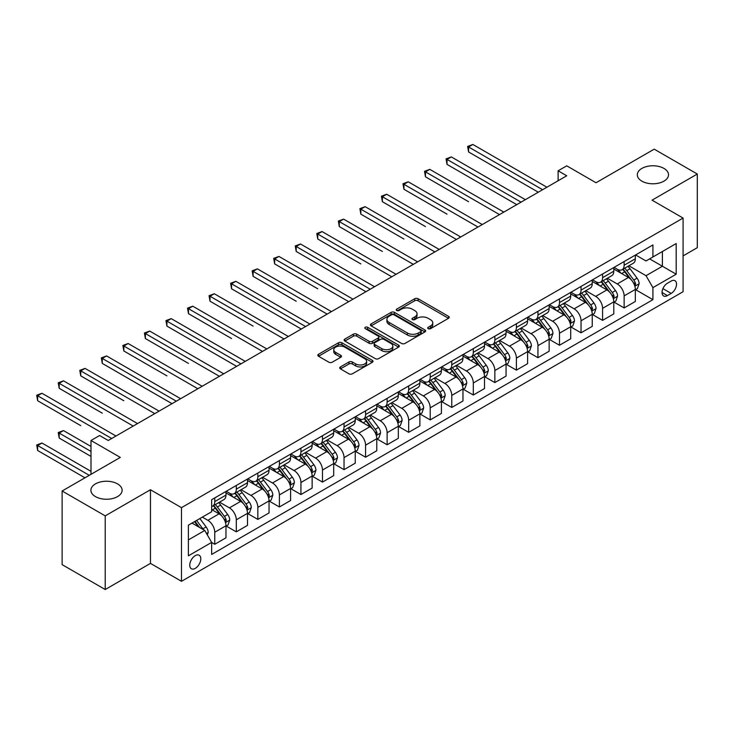 <?xml version="1.0" encoding="UTF-8"?>
<svg xmlns="http://www.w3.org/2000/svg" width="734" height="734" viewBox="0 0 734 734"><rect width="100%" height="100%" fill="white"/><g stroke="black" fill="none" stroke-linecap="round" stroke-linejoin="round"><path stroke-width="1.1" d="M428.197 328.667A1.679 0.963 0 0 0 430.564 328.667L448.538 318.29A2.395 1.385 0 0 0 449.245 317.308A2.395 1.385 0 0 0 448.538 316.336L418.086 298.747A2.395 1.385 0 0 0 414.701 298.747L396.727 309.133A1.679 0.963 0 0 0 396.232 309.812A1.679 0.963 0 0 0 396.727 310.5A1.679 0.963 0 0 0 399.094 310.5L401.425 309.152A7.661 4.422 0 0 1 412.251 309.152L414.783 310.62A7.661 4.422 0 0 1 417.031 313.748A7.661 4.422 0 0 1 414.783 316.868L412.462 318.217A1.679 0.963 0 0 0 411.967 318.895A1.679 0.963 0 0 0 412.462 319.584A1.679 0.963 0 0 0 414.829 319.584L417.16 318.235A7.661 4.422 0 0 1 427.986 318.235L430.519 319.703A7.661 4.422 0 0 1 432.766 322.832A7.661 4.422 0 0 1 430.519 325.951L428.197 327.3A1.679 0.963 0 0 0 427.702 327.979A1.679 0.963 0 0 0 428.197 328.667L428.197 327.3M117.541 483.88A15.598 9.01 0 0 0 100.54 481.926A15.598 9.01 0 0 0 90.906 490.248A15.598 9.01 0 0 0 95.475 496.615A15.598 9.01 0 0 0 112.476 498.569A15.598 9.01 0 0 0 122.11 490.248A15.598 9.01 0 0 0 117.541 483.88M663.949 168.416A15.598 9.01 0 0 0 646.948 166.462A15.598 9.01 0 0 0 637.314 174.784A15.598 9.01 0 0 0 641.883 181.151A15.598 9.01 0 0 0 658.884 183.105A15.598 9.01 0 0 0 668.518 174.784A15.598 9.01 0 0 0 663.949 168.416M195.281 568.373A7.799 4.505 120 0 0 200.373 561.501A7.799 4.505 120 0 0 199.18 555.243A7.799 4.505 120 0 0 195.281 555.629A7.799 4.505 120 0 0 190.179 562.51A7.799 4.505 120 0 0 191.381 568.758A7.799 4.505 120 0 0 195.281 568.373M340.429 366.936A2.395 1.385 0 0 0 339.732 367.908A2.395 1.385 0 0 0 340.429 368.881L348.971 373.817A2.395 1.385 0 0 0 352.357 373.817L372.322 362.293A2.395 1.385 0 0 0 373.019 361.312A2.395 1.385 0 0 0 372.322 360.339L341.87 342.76A2.395 1.385 0 0 0 338.484 342.76L318.519 354.283A2.395 1.385 0 0 0 317.813 355.256A2.395 1.385 0 0 0 318.519 356.238L328.841 362.192A2.395 1.385 0 0 0 332.227 362.192L340.769 357.265A2.395 1.385 0 0 0 341.466 356.284A2.395 1.385 0 0 0 340.769 355.311L335.649 352.357A6.404 3.698 0 0 1 333.777 349.742A6.404 3.698 0 0 1 337.723 346.329A6.404 3.698 0 0 1 344.705 347.127L364.752 358.706A6.404 3.698 0 0 1 366.624 361.312A6.404 3.698 0 0 1 362.669 364.725A6.404 3.698 0 0 1 355.696 363.926L352.357 362A2.395 1.385 0 0 0 348.971 362L340.429 366.936L340.429 368.881L348.971 363.991L348.971 362M683.079 255.891L697.3 247.679L697.3 174.041L654.205 149.158L596.036 182.748L566.731 165.829L558.115 170.802L566.731 175.784L108.228 440.492L99.613 435.519L90.998 440.492L90.998 474.329M105.219 515.874L105.219 589.521L150.461 563.391L150.461 489.752L105.219 515.874L62.124 491L120.303 457.41L90.998 440.492M150.461 489.752L181.491 507.662L683.079 218.071L683.079 291.719L181.491 581.31L181.491 507.662M697.3 174.041L652.049 200.162L683.079 218.071M401.59 343.439A2.395 1.385 0 0 0 404.975 343.439L424.94 331.915A2.395 1.385 0 0 0 425.637 330.933A2.395 1.385 0 0 0 424.94 329.961L394.488 312.372A2.395 1.385 0 0 0 391.103 312.372L371.138 323.905A2.395 1.385 0 0 0 370.431 324.878A2.395 1.385 0 0 0 371.138 325.859L401.59 343.439M365.972 329.025A1.679 0.963 0 0 1 367.67 329.263L367.67 327.272L398.626 345.145A2.395 1.385 0 0 1 399.333 346.127A2.395 1.385 0 0 1 398.626 347.099L378.661 358.632A2.395 1.385 0 0 1 375.285 358.632L344.824 341.044L344.824 339.09A2.395 1.385 0 0 0 344.127 340.071A2.395 1.385 0 0 0 344.824 341.044M344.824 339.09L353.375 334.163A2.395 1.385 0 0 1 356.752 334.163L369.11 341.292A2.395 1.385 0 0 0 372.487 341.292L378.157 338.016A2.395 1.385 0 0 0 378.854 337.044A2.395 1.385 0 0 0 378.157 336.062L365.303 328.639A1.679 0.963 0 0 1 364.807 327.96A1.679 0.963 0 0 1 365.844 327.061A1.679 0.963 0 0 1 367.67 327.272M105.219 589.521L62.124 564.639L62.124 491M671.188 281.067L667.399 283.26A7.56 4.367 120 0 0 662.453 289.921A7.56 4.367 120 0 0 663.619 295.976A7.56 4.367 120 0 0 667.399 295.6L671.188 293.407A7.56 4.367 120 0 0 676.124 286.746A7.56 4.367 120 0 0 674.968 280.691A7.56 4.367 120 0 0 671.188 281.067M635.589 254.946L646.021 260.965L652.911 256.983L652.911 244.945L211.649 499.707L211.649 511.745L188.381 525.177L188.381 555.831L211.649 542.398L211.649 554.436L652.911 299.674L652.911 287.636L646.021 275.69L628.882 265.8M652.911 256.983L676.188 243.55L676.188 274.204L652.911 287.636M150.461 563.391L181.491 581.31M558.115 170.802L558.115 180.757M649.636 258.873L662.398 266.24L662.398 251.514L676.188 243.55M646.021 275.69L662.398 266.24L676.188 274.204M188.381 539.912L204.758 530.453L192.005 523.094M211.649 542.499L214.759 544.289L214.759 532.242A9.753 5.633 -120 0 0 207.86 520.305L202.345 517.121M214.759 544.289L225.962 537.82L225.962 525.773A9.753 5.633 -120 0 0 219.062 513.837L211.649 509.552M226.219 526.03L236.302 531.847L236.302 519.81A9.753 5.633 -120 0 0 229.412 507.864L219.512 502.148M236.302 531.847L247.505 525.379L247.505 513.341A9.753 5.633 -120 0 0 240.614 501.395L225.962 492.936M247.762 513.589L257.845 519.406L257.845 507.368A9.753 5.633 -120 0 0 250.955 495.422L241.055 489.706M257.845 519.406L269.048 512.938L269.048 500.9A9.753 5.633 -120 0 0 262.157 488.954L247.505 480.495M269.314 501.148L279.397 506.965L279.397 494.927A9.753 5.633 -120 0 0 272.498 482.981L262.598 477.274M279.397 506.965L290.6 500.496L290.6 488.459A9.753 5.633 -120 0 0 283.7 476.513L269.048 468.063M290.857 488.706L300.94 494.532L300.94 482.486A9.753 5.633 -120 0 0 294.05 470.549L284.15 464.833M300.94 494.532L312.143 488.064L312.143 476.017A9.753 5.633 -120 0 0 305.252 464.081L290.6 455.621M312.4 476.265L322.483 482.091L322.483 470.044A9.753 5.633 -120 0 0 315.592 458.108L305.693 452.392M322.483 482.091L333.686 475.623L333.686 463.576A9.753 5.633 -120 0 0 326.795 451.639L312.143 443.18M333.952 463.833L344.035 469.65L344.035 457.612A9.753 5.633 -120 0 0 337.135 445.666L327.236 439.95M344.035 469.65L355.238 463.182L355.238 451.144A9.753 5.633 -120 0 0 348.338 439.198L333.686 430.739M355.495 451.392L365.578 457.209L365.578 445.171A9.753 5.633 -120 0 0 358.687 433.225L348.788 427.509M365.578 457.209L376.781 450.74L376.781 438.703A9.753 5.633 -120 0 0 369.89 426.757L355.238 418.297M377.037 438.95L387.121 444.767L387.121 432.73A9.753 5.633 -120 0 0 380.23 420.784L370.331 415.077M387.121 444.767L398.323 438.299L398.323 426.261A9.753 5.633 -120 0 0 391.433 414.315L376.781 405.865M398.59 426.509L408.673 432.335L408.673 420.288A9.753 5.633 -120 0 0 401.773 408.352L391.873 402.636M408.673 432.335L419.876 425.867L419.876 413.82A9.753 5.633 -120 0 0 412.976 401.883L398.323 393.424M420.132 414.068L430.216 419.894L430.216 407.847A9.753 5.633 -120 0 0 423.325 395.91L413.425 390.194M430.216 419.894L441.418 413.425L441.418 401.379A9.753 5.633 -120 0 0 434.528 389.442L419.876 380.983M441.675 401.636L451.759 407.453L451.759 395.415A9.753 5.633 -120 0 0 444.868 383.469L434.968 377.753M451.759 407.453L462.961 400.984L462.961 388.947A9.753 5.633 -120 0 0 456.071 377.001L441.418 368.541M463.227 389.194L473.311 395.011L473.311 382.974A9.753 5.633 -120 0 0 466.411 371.028L456.511 365.312M473.311 395.011L484.513 388.543L484.513 376.505A9.753 5.633 -120 0 0 477.614 364.559L462.961 356.1M484.77 376.753L494.854 382.57L494.854 370.532A9.753 5.633 -120 0 0 487.963 358.587L478.063 352.88M494.854 382.57L506.056 376.102L506.056 364.064A9.753 5.633 -120 0 0 499.166 352.118L484.513 343.668M506.313 364.312L516.397 370.138L516.397 358.091A9.753 5.633 -120 0 0 509.506 346.154L499.606 340.438M516.397 370.138L527.608 363.669L527.608 351.623A9.753 5.633 -120 0 0 520.709 339.686L506.056 331.227M527.865 351.87L537.949 357.697L537.949 345.65A9.753 5.633 -120 0 0 531.049 333.713L521.149 327.997M537.949 357.697L549.151 351.228L549.151 339.181A9.753 5.633 -120 0 0 542.252 327.245L527.608 318.785M549.408 339.438L559.491 345.255L559.491 333.218A9.753 5.633 -120 0 0 552.601 321.272L542.701 315.556M559.491 345.255L570.694 338.787L570.694 326.749A9.753 5.633 -120 0 0 563.804 314.803L549.151 306.344M570.951 326.997L581.034 332.814L581.034 320.776A9.753 5.633 -120 0 0 574.144 308.831L564.244 303.114M581.034 332.814L592.246 326.346L592.246 314.308A9.753 5.633 -120 0 0 585.347 302.362L570.694 293.903M592.503 314.556L602.586 320.373L602.586 308.335A9.753 5.633 -120 0 0 595.687 296.389L585.787 290.682M602.586 320.373L613.789 313.904L613.789 301.867A9.753 5.633 -120 0 0 606.89 289.921L592.246 281.471M614.046 302.114L624.129 307.941L624.129 295.894A9.753 5.633 -120 0 0 617.239 283.957L607.339 278.241M624.129 307.941L635.332 301.472L635.332 289.425A9.753 5.633 -120 0 0 628.442 277.489L613.789 269.029M614.046 267.387L617.239 269.222A9.753 5.633 -120 0 0 622.111 269.708A9.753 5.633 -120 0 0 624.129 265.249L624.129 261.561M592.503 279.828L595.687 281.663A9.753 5.633 -120 0 0 600.568 282.15A9.753 5.633 -120 0 0 602.586 277.681L602.586 274.002M570.951 292.26L574.144 294.105A9.753 5.633 -120 0 0 579.016 294.591A9.753 5.633 -120 0 0 581.034 290.123L581.034 286.443M549.408 304.702L552.601 306.546A9.753 5.633 -120 0 0 557.473 307.023A9.753 5.633 -120 0 0 559.491 302.564L559.491 298.885M527.865 317.143L531.049 318.987A9.753 5.633 -120 0 0 535.93 319.464A9.753 5.633 -120 0 0 537.949 315.005L537.949 311.317M506.313 329.584L509.506 331.419A9.753 5.633 -120 0 0 514.378 331.906A9.753 5.633 -120 0 0 516.397 327.447L516.397 323.758M484.77 342.026L487.963 343.861A9.753 5.633 -120 0 0 492.835 344.347A9.753 5.633 -120 0 0 494.854 339.879L494.854 336.2M463.227 354.458L466.411 356.302A9.753 5.633 -120 0 0 471.292 356.788A9.753 5.633 -120 0 0 473.311 352.32L473.311 348.641M441.675 366.899L444.868 368.743A9.753 5.633 -120 0 0 449.74 369.22A9.753 5.633 -120 0 0 451.759 364.761L451.759 361.082M420.132 379.34L423.325 381.185A9.753 5.633 -120 0 0 428.197 381.662A9.753 5.633 -120 0 0 430.216 377.203L430.216 373.514M398.59 391.782L401.773 393.617A9.753 5.633 -120 0 0 406.654 394.103A9.753 5.633 -120 0 0 408.673 389.644L408.673 385.956M377.037 404.223L380.23 406.058A9.753 5.633 -120 0 0 385.102 406.544A9.753 5.633 -120 0 0 387.121 402.076L387.121 398.397M355.495 416.655L358.687 418.499A9.753 5.633 -120 0 0 363.559 418.986A9.753 5.633 -120 0 0 365.578 414.517L365.578 410.838M333.952 429.096L337.135 430.941A9.753 5.633 -120 0 0 342.016 431.418A9.753 5.633 -120 0 0 344.035 426.959L344.035 423.279M312.4 441.538L315.592 443.382A9.753 5.633 -120 0 0 320.464 443.859A9.753 5.633 -120 0 0 322.483 439.4L322.483 435.712M290.857 453.979L294.05 455.814A9.753 5.633 -120 0 0 298.921 456.3A9.753 5.633 -120 0 0 300.94 451.841L300.94 448.153M269.314 466.42L272.498 468.255A9.753 5.633 -120 0 0 277.379 468.742A9.753 5.633 -120 0 0 279.397 464.273L279.397 460.594M247.762 478.852L250.955 480.697A9.753 5.633 -120 0 0 255.827 481.183A9.753 5.633 -120 0 0 257.845 476.715L257.845 473.035M226.219 491.294L229.412 493.138A9.753 5.633 -120 0 0 234.284 493.615A9.753 5.633 -120 0 0 236.302 489.156L236.302 485.477M635.589 289.673L652.911 299.674M622.111 269.708L633.314 263.24A9.753 5.633 -120 0 0 635.332 258.781L635.332 255.093M600.568 282.15L611.771 275.681A9.753 5.633 -120 0 0 613.789 271.213L613.789 267.534M579.016 294.591L590.219 288.123A9.753 5.633 -120 0 0 592.246 283.654L592.246 279.975M557.473 307.023L568.676 300.555A9.753 5.633 -120 0 0 570.694 296.096L570.694 292.416M535.93 319.464L547.133 312.996A9.753 5.633 -120 0 0 549.151 308.537L549.151 304.849M514.378 331.906L525.581 325.437A9.753 5.633 -120 0 0 527.608 320.978L527.608 317.29M492.835 344.347L504.038 337.879A9.753 5.633 -120 0 0 506.056 333.41L506.056 329.731M471.292 356.788L482.495 350.32A9.753 5.633 -120 0 0 484.513 345.852L484.513 342.172M449.74 369.22L460.943 362.752A9.753 5.633 -120 0 0 462.961 358.293L462.961 354.614M428.197 381.662L439.4 375.193A9.753 5.633 -120 0 0 441.418 370.734L441.418 367.046M406.654 394.103L417.857 387.635A9.753 5.633 -120 0 0 419.876 383.176L419.876 379.487M385.102 406.544L396.305 400.076A9.753 5.633 -120 0 0 398.323 395.608L398.323 391.928M363.559 418.986L374.762 412.517A9.753 5.633 -120 0 0 376.781 408.049L376.781 404.37M342.016 431.418L353.219 424.949A9.753 5.633 -120 0 0 355.238 420.49L355.238 416.811M320.464 443.859L331.667 437.391A9.753 5.633 -120 0 0 333.686 432.932L333.686 429.243M298.921 456.3L310.124 449.832A9.753 5.633 -120 0 0 312.143 445.373L312.143 441.684M277.379 468.742L288.581 462.273A9.753 5.633 -120 0 0 290.6 457.805L290.6 454.126M255.827 481.183L267.029 474.714A9.753 5.633 -120 0 0 269.048 470.246L269.048 466.567M234.284 493.615L245.486 487.147A9.753 5.633 -120 0 0 247.505 482.688L247.505 479.008M211.649 506.451A9.753 5.633 -120 0 0 212.741 506.056L223.943 499.588A9.753 5.633 -120 0 0 225.962 495.129L225.962 491.441M212.741 506.056A9.753 5.633 -120 0 0 214.759 501.597L214.759 497.909M204.758 530.453L211.649 542.398M428.867 328.905L430.519 327.942A7.661 4.422 0 0 0 432.766 324.823L432.766 322.832M417.031 313.748L417.031 315.73A7.661 4.422 0 0 1 414.783 318.859L413.132 319.813M448.511 318.308L418.086 300.738A2.395 1.385 0 0 0 414.701 300.738L397.397 310.73M424.903 331.933L394.488 314.363A2.395 1.385 0 0 0 391.103 314.363L371.165 325.878M420.71 331.621A1.679 0.963 0 0 0 421.197 330.933A1.679 0.963 0 0 0 420.71 330.254L393.974 314.822A1.679 0.963 0 0 0 391.607 314.822L389.158 316.235A7.661 4.422 0 0 0 386.91 319.363A7.661 4.422 0 0 0 389.158 322.483L407.425 333.034A7.661 4.422 0 0 0 418.252 333.034L420.71 331.621L420.71 333.612A1.679 0.963 0 0 0 421.197 332.924L421.197 330.933M386.91 319.363L386.91 321.354A7.661 4.422 0 0 0 389.158 324.474L389.158 322.483M420.71 333.612L418.252 335.025A7.661 4.422 0 0 1 407.425 335.025L389.158 324.474M344.861 341.062L353.375 336.154L353.375 334.163M378.854 337.044L378.854 339.035A2.395 1.385 0 0 1 378.157 340.007L372.487 343.283A2.395 1.385 0 0 1 369.11 343.283L356.752 336.154A2.395 1.385 0 0 0 353.375 336.154M367.67 329.263L398.599 347.118M381.919 348.687A6.404 3.698 0 0 0 388.901 349.494A6.404 3.698 0 0 0 392.846 346.081A6.404 3.698 0 0 0 390.974 343.466L383.91 339.383A2.395 1.385 0 0 0 380.524 339.383L374.863 342.659A2.395 1.385 0 0 0 374.156 343.631A2.395 1.385 0 0 0 374.863 344.613L381.919 348.687L381.919 350.678A6.404 3.698 0 0 0 388.901 351.485A6.404 3.698 0 0 0 392.846 348.063L392.846 346.081M374.156 343.631L374.156 345.622A2.395 1.385 0 0 0 374.863 346.604L374.863 344.613M381.919 350.678L374.863 346.604M366.624 361.312L366.624 363.302A6.404 3.698 0 0 1 362.669 366.716A6.404 3.698 0 0 1 355.696 365.917L352.357 363.991A2.395 1.385 0 0 0 348.971 363.991M333.777 349.742L333.777 351.733A6.404 3.698 0 0 0 335.649 354.339L335.649 352.357M340.732 357.284L335.649 354.339M372.285 362.312L341.87 344.741A2.395 1.385 0 0 0 338.484 344.741L318.547 356.256M635.332 289.829L637.406 288.627L639.121 283.654A6.459 3.725 -120 0 0 637.066 278.158L630.02 268.754A18.644 10.762 -120 0 0 627.983 266.314M620.982 273.176A18.644 10.762 -120 0 0 617.166 269.185M634.745 285.865L635.635 283.93A6.459 3.725 -120 0 0 633.791 280.049L626.744 270.644A18.644 10.762 -120 0 0 624.707 268.204M622.973 269.213A15.478 8.936 60 0 1 625.515 272.094L631.479 280.058M468.567 201.703L425.472 176.821L425.472 171.848L429.785 169.361L503.818 212.108M622.643 269.406A18.644 10.762 60 0 1 624.68 271.837L629.359 278.085M542.6 189.711L468.567 146.974L472.879 144.479L546.913 187.225M538.288 192.198L468.567 151.947L468.567 146.974L467.622 146.424L472.879 144.479M468.567 151.947L467.622 146.424M613.789 302.261L615.854 301.068L617.578 296.096A6.459 3.725 -120 0 0 615.514 290.591L608.477 281.195A18.644 10.762 -120 0 0 606.44 278.755M599.439 285.618A18.644 10.762 -120 0 0 595.613 281.627M613.202 298.307L614.092 296.371A6.459 3.725 -120 0 0 612.239 292.481L605.201 283.085A18.644 10.762 -120 0 0 603.164 280.645M601.43 281.645A15.478 8.936 60 0 1 603.972 284.535L609.926 292.49M447.024 214.144L403.929 189.262L403.929 184.289L408.242 181.803L482.275 224.54M601.1 281.838A18.644 10.762 60 0 1 603.128 284.278L607.816 290.526M592.246 314.702L594.311 313.51L596.036 308.537A6.459 3.725 -120 0 0 593.971 303.032L586.925 293.628A18.644 10.762 -120 0 0 584.897 291.196M577.887 298.059A18.644 10.762 -120 0 0 574.071 294.068M591.65 310.748L592.549 308.812A6.459 3.725 -120 0 0 590.696 304.922L583.649 295.527A18.644 10.762 -120 0 0 581.622 293.086M579.888 294.086A15.478 8.936 60 0 1 582.429 296.976L588.384 304.931M425.472 226.586L382.386 201.703L382.386 196.73L386.69 194.244L460.723 236.981M579.548 294.279A18.644 10.762 60 0 1 581.585 296.719L586.264 302.968M570.694 327.144L572.768 325.951L574.483 320.978A6.459 3.725 -120 0 0 572.428 315.473L565.382 306.069A18.644 10.762 -120 0 0 563.345 303.637M556.344 310.5A18.644 10.762 -120 0 0 552.528 306.5M570.107 323.189L570.997 321.253A6.459 3.725 -120 0 0 569.153 317.363L562.106 307.959A18.644 10.762 -120 0 0 560.07 305.527M558.335 306.528A15.478 8.936 60 0 1 560.877 309.418L566.841 317.372M403.929 239.027L360.834 214.144L360.834 209.172L365.147 206.676L439.18 249.422M558.005 306.72A18.644 10.762 60 0 1 560.042 309.161L564.721 315.409M521.057 202.153L447.024 159.406L451.327 156.92L525.361 199.666M516.745 204.639L447.024 164.388L447.024 159.406L446.07 158.865L451.327 156.92M447.024 164.388L446.07 158.865M499.505 214.594L424.527 171.306L429.785 169.361M425.472 176.821L424.527 171.306M477.962 227.026L402.984 183.739L408.242 181.803M403.929 189.262L402.984 183.739M549.151 339.585L551.216 338.392L552.941 333.41A6.459 3.725 -120 0 0 550.876 327.914L543.839 318.51A18.644 10.762 -120 0 0 541.802 316.07M534.802 322.942A18.644 10.762 -120 0 0 530.976 318.941M548.564 335.631L549.454 333.686A6.459 3.725 -120 0 0 547.601 329.805L540.563 320.4A18.644 10.762 -120 0 0 538.527 317.969M536.793 318.969A15.478 8.936 60 0 1 539.334 321.859L545.289 329.814M382.386 251.459L339.291 226.586L339.291 221.604L343.604 219.117L417.637 261.864M536.462 319.162A18.644 10.762 60 0 1 538.49 321.593L543.178 327.85M456.42 239.468L381.432 196.18L386.69 194.244M382.386 201.703L381.432 196.18M527.608 352.026L529.673 350.824L531.398 345.852A6.459 3.725 -120 0 0 529.333 340.356L522.287 330.951A18.644 10.762 -120 0 0 520.259 328.511M513.25 335.374A18.644 10.762 -120 0 0 509.433 331.383M527.012 348.063L527.911 346.127A6.459 3.725 -120 0 0 526.058 342.246L519.011 332.841A18.644 10.762 -120 0 0 516.984 330.401M515.25 331.41A15.478 8.936 60 0 1 517.791 334.291L523.746 342.255M360.834 263.901L317.749 239.018L317.749 234.045L322.052 231.559L396.085 274.305M514.91 331.603A18.644 10.762 60 0 1 516.947 334.034L521.626 340.282M506.056 364.459L508.13 363.266L509.846 358.293A6.459 3.725 -120 0 0 507.79 352.788L500.744 343.393A18.644 10.762 -120 0 0 498.707 340.952M491.707 347.815A18.644 10.762 -120 0 0 487.89 343.824M505.469 360.504L506.359 358.568A6.459 3.725 -120 0 0 504.515 354.678L497.469 345.283A18.644 10.762 -120 0 0 495.432 342.842M493.698 343.842A15.478 8.936 60 0 1 496.239 346.732L502.203 354.687M339.291 276.342L365.917 291.719M493.367 344.035A18.644 10.762 60 0 1 495.404 346.476L500.083 352.724M484.513 376.9L486.578 375.707L488.303 370.734A6.459 3.725 -120 0 0 486.238 365.229L479.201 355.825A18.644 10.762 -120 0 0 477.164 353.393M470.164 360.256A18.644 10.762 -120 0 0 466.338 356.265M483.926 372.945L484.816 371.009A6.459 3.725 -120 0 0 482.963 367.119L475.926 357.724A18.644 10.762 -120 0 0 473.889 355.284M472.155 356.284A15.478 8.936 60 0 1 474.696 359.174L480.651 367.128M317.749 288.783L274.654 263.901L274.654 258.928L278.966 256.441L352.999 299.178M471.824 356.476A18.644 10.762 60 0 1 473.852 358.917L478.54 365.165M462.961 389.341L465.035 388.148L466.76 383.176A6.459 3.725 -120 0 0 464.695 377.671L457.649 368.266A18.644 10.762 -120 0 0 455.621 365.835M448.612 372.698A18.644 10.762 -120 0 0 444.795 368.697M462.374 385.387L463.273 383.451A6.459 3.725 -120 0 0 461.42 379.561L454.374 370.156A18.644 10.762 -120 0 0 452.346 367.725M450.612 368.725A15.478 8.936 60 0 1 453.153 371.615L459.108 379.57M296.197 301.224L253.111 276.342L253.111 271.369L257.414 268.873L331.447 311.62M450.272 368.918A18.644 10.762 60 0 1 452.309 371.358L456.988 377.606M441.418 401.782L443.492 400.59L445.208 395.608A6.459 3.725 -120 0 0 443.152 390.112L436.106 380.707A18.644 10.762 -120 0 0 434.069 378.267M427.069 385.139A18.644 10.762 -120 0 0 423.252 381.139M440.831 397.828L441.721 395.883A6.459 3.725 -120 0 0 439.877 392.002L432.831 382.597A18.644 10.762 -120 0 0 430.794 380.166M429.06 381.166A15.478 8.936 60 0 1 431.601 384.056L437.565 392.011M274.654 313.657L301.279 329.034M428.729 381.359A18.644 10.762 60 0 1 430.766 383.79L435.446 390.048M434.867 251.909L359.889 208.621L365.147 206.676M360.834 214.144L359.889 208.621M413.325 264.35L338.346 221.062L343.604 219.117M339.291 226.586L338.346 221.062M391.782 276.791L316.794 233.504L322.052 231.559M317.749 239.018L316.794 233.504M370.23 289.224L296.197 246.486L300.509 244L374.542 286.737M365.927 291.719L296.197 251.459L296.197 246.486L295.252 245.936L300.509 244M296.197 251.459L295.252 245.936M348.687 301.665L273.709 258.377L278.966 256.441M274.654 263.901L273.709 258.377M419.876 414.224L421.94 413.022L423.665 408.049A6.459 3.725 -120 0 0 421.6 402.553L414.563 393.149A18.644 10.762 -120 0 0 412.526 390.708M405.526 397.571A18.644 10.762 -120 0 0 401.7 393.58M419.288 410.26L420.178 408.324A6.459 3.725 -120 0 0 418.325 404.443L411.288 395.039A18.644 10.762 -120 0 0 409.251 392.598M407.517 393.608A15.478 8.936 60 0 1 410.058 396.488L416.013 404.452M253.111 326.098L210.016 301.215L210.016 296.242L214.328 293.756L288.361 336.502M407.187 393.8A18.644 10.762 60 0 1 409.214 396.232L413.903 402.48M327.144 314.106L252.157 270.818L257.414 268.873M253.111 276.342L252.157 270.818M398.323 426.656L400.397 425.463L402.122 420.49A6.459 3.725 -120 0 0 400.058 414.985L393.011 405.59A18.644 10.762 -120 0 0 390.983 403.149M383.974 410.012A18.644 10.762 -120 0 0 380.157 406.021M397.736 422.701L398.635 420.766A6.459 3.725 -120 0 0 396.782 416.875L389.736 407.48A18.644 10.762 -120 0 0 387.708 405.04M385.974 406.04A15.478 8.936 60 0 1 388.506 408.93L394.47 416.884M231.559 338.539L188.473 313.657L188.473 308.684L192.776 306.197L266.809 348.934M385.634 406.232A18.644 10.762 60 0 1 387.671 408.673L392.351 414.921M305.592 326.547L231.559 283.801L235.871 281.315L309.904 324.061M301.289 329.034L231.559 288.783L231.559 283.801L230.614 283.26L235.871 281.315M231.559 288.783L230.614 283.26M376.781 439.097L378.854 437.904L380.57 432.932A6.459 3.725 -120 0 0 378.515 427.427L371.468 418.022A18.644 10.762 -120 0 0 369.431 415.591M362.431 422.454A18.644 10.762 -120 0 0 358.614 418.463M376.193 435.143L377.083 433.207A6.459 3.725 -120 0 0 375.239 429.317L368.193 419.921A18.644 10.762 -120 0 0 366.156 417.481M364.422 418.481A15.478 8.936 60 0 1 366.963 421.371L372.927 429.326M210.016 350.98L236.642 366.349M364.092 418.674A18.644 10.762 60 0 1 366.128 421.114L370.808 427.362M284.049 338.989L209.071 295.701L214.328 293.756M210.016 301.215L209.071 295.701M355.238 451.538L357.302 450.346L359.027 445.373A6.459 3.725 -120 0 0 356.963 439.868L349.925 430.463A18.644 10.762 -120 0 0 347.888 428.032M340.888 434.895A18.644 10.762 -120 0 0 337.062 430.895M354.65 447.584L355.54 445.648A6.459 3.725 -120 0 0 353.687 441.758L346.65 432.354A18.644 10.762 -120 0 0 344.613 429.922M342.879 430.922A15.478 8.936 60 0 1 345.42 433.812L351.375 441.767M188.473 363.422L145.378 338.539L145.378 333.566L149.69 331.071L223.723 373.817M342.549 431.115A18.644 10.762 60 0 1 344.576 433.555L349.265 439.804M262.506 351.421L187.519 308.133L192.776 306.197M188.473 313.657L187.519 308.133M333.686 463.98L335.759 462.787L337.484 457.805A6.459 3.725 -120 0 0 335.42 452.309L328.373 442.905A18.644 10.762 -120 0 0 326.346 440.464M319.336 447.336A18.644 10.762 -120 0 0 315.519 443.336M333.098 460.025L333.998 458.08A6.459 3.725 -120 0 0 332.144 454.199L325.098 444.795A18.644 10.762 -120 0 0 323.07 442.363M321.336 443.364A15.478 8.936 60 0 1 323.868 446.254L329.832 454.208M166.921 375.854L123.835 350.98L123.835 345.998L128.138 343.512L202.171 386.258M320.997 443.556A18.644 10.762 60 0 1 323.033 445.988L327.713 452.245M240.954 363.862L166.921 321.125L171.233 318.639L245.266 361.376M236.651 366.349L166.921 326.098L166.921 321.125L165.976 320.575L171.233 318.639M166.921 326.098L165.976 320.575M312.143 476.421L314.216 475.219L315.932 470.246A6.459 3.725 -120 0 0 313.877 464.75L306.83 455.346A18.644 10.762 -120 0 0 304.793 452.906M297.793 459.768A18.644 10.762 -120 0 0 293.976 455.777M311.555 472.457L312.445 470.522A6.459 3.725 -120 0 0 310.601 466.641L303.555 457.236A18.644 10.762 -120 0 0 301.518 454.796M299.784 455.805A15.478 8.936 60 0 1 302.325 458.686L308.289 466.65M145.378 388.295L172.004 403.672M299.454 455.998A18.644 10.762 60 0 1 301.49 458.429L306.17 464.677M219.411 376.303L144.433 333.016L149.69 331.071M145.378 338.539L144.433 333.016M290.6 488.853L292.664 487.66L294.389 482.688A6.459 3.725 -120 0 0 292.325 477.183L285.287 467.787A18.644 10.762 -120 0 0 283.251 465.347M276.25 472.21A18.644 10.762 -120 0 0 272.424 468.219M290.013 484.899L290.903 482.963A6.459 3.725 -120 0 0 289.049 479.073L282.012 469.677A18.644 10.762 -120 0 0 279.975 467.237M278.241 468.237A15.478 8.936 60 0 1 280.783 471.127L286.737 479.082M123.835 400.736L80.74 375.854L80.74 370.881L85.052 368.395L159.085 411.132M277.911 468.43A18.644 10.762 60 0 1 279.938 470.87L284.627 477.118M269.048 501.294L271.121 500.102L272.846 495.129A6.459 3.725 -120 0 0 270.782 489.624L263.735 480.219A18.644 10.762 -120 0 0 261.708 477.788M254.698 484.651A18.644 10.762 -120 0 0 250.881 480.66M268.461 497.34L269.36 495.404A6.459 3.725 -120 0 0 267.506 491.514L260.46 482.119A18.644 10.762 -120 0 0 258.432 479.678M256.698 480.678A15.478 8.936 60 0 1 259.23 483.568L265.194 491.523M102.283 413.178L59.197 388.295L59.197 383.322L63.5 380.836L137.533 423.573M256.359 480.871A18.644 10.762 60 0 1 258.396 483.311L263.075 489.56M247.505 513.736L249.578 512.543L251.294 507.57A6.459 3.725 -120 0 0 249.239 502.065L242.192 492.661A18.644 10.762 -120 0 0 240.156 490.229M233.155 497.092A18.644 10.762 -120 0 0 229.338 493.092M246.918 509.781L247.808 507.845A6.459 3.725 -120 0 0 245.963 503.955L238.917 494.551A18.644 10.762 -120 0 0 236.88 492.119M235.146 493.12A15.478 8.936 60 0 1 237.688 496.01L243.651 503.964M80.74 425.619L37.645 400.736L37.645 395.764L41.957 393.268L115.99 436.014M234.816 493.312A18.644 10.762 60 0 1 236.853 495.753L241.532 502.001M225.962 526.177L228.026 524.984L229.751 520.002A6.459 3.725 -120 0 0 227.687 514.506L220.65 505.102A18.644 10.762 -120 0 0 218.613 502.662M225.375 522.223L226.265 520.278A6.459 3.725 -120 0 0 224.411 516.397L217.374 506.992A18.644 10.762 -120 0 0 215.337 504.561M213.603 505.561A15.478 8.936 60 0 1 216.145 508.451L222.099 516.406M90.998 446.465L63.5 430.592L59.197 433.078L59.197 438.051L90.998 456.42M213.273 505.754A18.644 10.762 60 0 1 215.301 508.185L219.989 514.442M59.197 438.051L58.243 432.528L90.998 451.438M58.243 432.528L63.5 430.592M197.868 388.745L122.881 345.457L128.138 343.512M123.835 350.98L122.881 345.457M176.316 401.186L102.283 358.44L106.595 355.953L180.628 398.7M172.013 403.672L102.283 363.413L102.283 358.44L101.338 357.898L106.595 355.953M102.283 363.413L101.338 357.898M154.773 413.618L79.795 370.331L85.052 368.395M80.74 375.854L79.795 370.331M133.23 426.059L58.243 382.772L63.5 380.836M59.197 388.295L58.243 382.772M207.346 534.93L208.208 532.444A6.459 3.725 -120 0 0 206.144 526.948L199.859 518.553M90.998 471.338L41.957 443.033L37.645 445.52L37.645 450.493L84.96 477.806M203.456 529.7A6.459 3.725 -120 0 0 202.868 528.838L196.584 520.443M194.969 521.379L199.483 527.407M194.519 521.635L198.345 526.755M37.645 450.493L36.7 444.969L89.273 475.32M36.7 444.969L41.957 443.033M111.678 438.501L36.7 395.213L41.957 393.268M37.645 400.736L36.7 395.213M207.86 520.305L219.062 513.837M229.412 507.864L240.614 501.395M250.955 495.422L262.157 488.954M272.498 482.981L283.7 476.513M294.05 470.549L305.252 464.081M315.592 458.108L326.795 451.639M337.135 445.666L348.338 439.198M358.687 433.225L369.89 426.757M380.23 420.784L391.433 414.315M401.773 408.352L412.976 401.883M423.325 395.91L434.528 389.442M444.868 383.469L456.071 377.001M466.411 371.028L477.614 364.559M487.963 358.587L499.166 352.118M509.506 346.154L520.709 339.686M531.049 333.713L542.252 327.245M552.601 321.272L563.804 314.803M574.144 308.831L585.347 302.362M595.687 296.389L606.89 289.921M617.239 283.957L628.442 277.489M624.129 265.249L635.332 258.781M624.129 295.894L635.332 289.425M602.586 308.335L613.789 301.867M602.586 277.681L613.789 271.213M581.034 320.776L592.246 314.308M581.034 290.123L592.246 283.654M559.491 333.218L570.694 326.749M559.491 302.564L570.694 296.096M537.949 345.65L549.151 339.181M537.949 315.005L549.151 308.537M516.397 358.091L527.608 351.623M516.397 327.447L527.608 320.978M494.854 370.532L506.056 364.064M494.854 339.879L506.056 333.41M473.311 382.974L484.513 376.505M473.311 352.32L484.513 345.852M451.759 395.415L462.961 388.947M451.759 364.761L462.961 358.293M430.216 407.847L441.418 401.379M430.216 377.203L441.418 370.734M408.673 420.288L419.876 413.82M408.673 389.644L419.876 383.176M387.121 432.73L398.323 426.261M387.121 402.076L398.323 395.608M365.578 445.171L376.781 438.703M365.578 414.517L376.781 408.049M344.035 457.612L355.238 451.144M344.035 426.959L355.238 420.49M322.483 470.044L333.686 463.576M322.483 439.4L333.686 432.932M300.94 482.486L312.143 476.017M300.94 451.841L312.143 445.373M279.397 494.927L290.6 488.459M279.397 464.273L290.6 457.805M257.845 507.368L269.048 500.9M257.845 476.715L269.048 470.246M236.302 519.81L247.505 513.341M236.302 489.156L247.505 482.688M214.759 532.242L225.962 525.773M214.759 501.597L225.962 495.129M662.921 288.636L671.188 293.407M662.05 292.517L667.399 295.6M430.519 327.942L430.519 325.951M412.462 319.584L412.462 318.217M414.783 318.859L414.783 316.868M396.727 310.5L396.727 309.133M414.701 300.738L414.701 298.747M418.086 300.738L418.086 298.747M448.538 318.29L448.538 316.336M371.138 325.859L371.138 323.905M391.103 314.363L391.103 312.372M394.488 314.363L394.488 312.372M424.94 331.915L424.94 329.961M407.425 335.025L407.425 333.034M418.252 335.025L418.252 333.034M356.752 336.154L356.752 334.163M369.11 343.283L369.11 341.292M372.487 343.283L372.487 341.292M378.157 340.007L378.157 338.016M398.626 347.099L398.626 345.145M352.357 363.991L352.357 362M355.696 365.917L355.696 363.926M340.769 357.265L340.769 355.311M318.519 356.238L318.519 354.283M338.484 344.741L338.484 342.76M341.87 344.741L341.87 342.76M372.322 362.293L372.322 360.339M634.855 286.223L639.085 283.783M626.744 270.644L630.02 268.754M621.67 273.58L624.68 271.837M633.791 280.049L637.066 278.158M633.277 282.572L635.635 283.93M613.303 298.665L617.533 296.224M605.201 283.085L608.477 281.195M600.118 286.012L603.128 284.278M612.239 292.481L615.514 290.591M611.734 295.004L614.092 296.371M591.76 311.106L595.99 308.656M583.649 295.527L586.925 293.628M578.576 298.454L581.585 296.719M590.696 304.922L593.971 303.032M590.182 307.445L592.549 308.812M570.217 323.538L574.447 321.097M562.106 307.959L565.382 306.069M557.033 310.895L560.042 309.161M569.153 317.363L572.428 315.473M568.639 319.886L570.997 321.253M548.665 335.979L552.895 333.539M540.563 320.4L543.839 318.51M535.481 323.336L538.49 321.593M547.601 329.805L550.876 327.914M547.096 332.328L549.454 333.686M527.122 348.421L531.352 345.98M519.011 332.841L522.287 330.951M513.938 335.777L516.947 334.034M526.058 342.246L529.333 340.356M525.544 344.769L527.911 346.127M505.579 360.862L509.809 358.421M497.469 345.283L500.744 343.393M492.395 348.21L495.404 346.476M504.515 354.678L507.79 352.788M504.001 357.201L506.359 358.568M484.027 373.303L488.257 370.853M475.926 357.724L479.201 355.825M470.843 360.651L473.852 358.917M482.963 367.119L486.238 365.229M482.458 369.642L484.816 371.009M462.484 385.735L466.714 383.295M454.374 370.156L457.649 368.266M449.3 373.092L452.309 371.358M461.42 379.561L464.695 377.671M460.906 382.084L463.273 383.451M440.941 398.177L445.171 395.736M432.831 382.597L436.106 380.707M427.757 385.534L430.766 383.79M439.877 392.002L443.152 390.112M439.363 394.525L441.721 395.883M419.389 410.618L423.619 408.177M411.288 395.039L414.563 393.149M406.205 397.975L409.214 396.232M418.325 404.443L421.6 402.553M417.82 406.966L420.178 408.324M397.846 423.059L402.076 420.619M389.736 407.48L393.011 405.59M384.662 410.407L387.671 408.673M396.782 416.875L400.058 414.985M396.268 419.398L398.635 420.766M376.303 435.501L380.533 433.051M368.193 419.921L371.468 418.022M363.119 422.848L366.128 421.114M375.239 429.317L378.515 427.427M374.725 431.84L377.083 433.207M354.751 447.933L358.981 445.492M346.65 432.354L349.925 430.463M341.567 435.29L344.576 433.555M353.687 441.758L356.963 439.868M353.182 444.281L355.54 445.648M333.208 460.374L337.438 457.933M325.098 444.795L328.373 442.905M320.024 447.731L323.033 445.988M332.144 454.199L335.42 452.309M331.63 456.722L333.998 458.08M311.666 472.815L315.895 470.375M303.555 457.236L306.83 455.346M298.481 460.172L301.49 458.429M310.601 466.641L313.877 464.75M310.087 469.164L312.445 470.522M290.113 485.257L294.343 482.816M282.012 469.677L285.287 467.787M276.929 472.604L279.938 470.87M289.049 479.073L292.325 477.183M288.545 481.596L290.903 482.963M268.571 497.698L272.8 495.248M260.46 482.119L263.735 480.219M255.386 485.046L258.396 483.311M267.506 491.514L270.782 489.624M266.993 494.037L269.36 495.404M247.028 510.13L251.257 507.689M238.917 494.551L242.192 492.661M233.843 497.487L236.853 495.753M245.963 503.955L249.239 502.065M245.45 506.478L247.808 507.845M225.476 522.571L229.705 520.131M217.374 506.992L220.65 505.102M212.291 509.928L215.301 508.185M224.411 516.397L227.687 514.506M223.907 518.92L226.265 520.278M206.529 533.517L208.162 532.572M202.868 528.838L206.144 526.948"/></g></svg>
